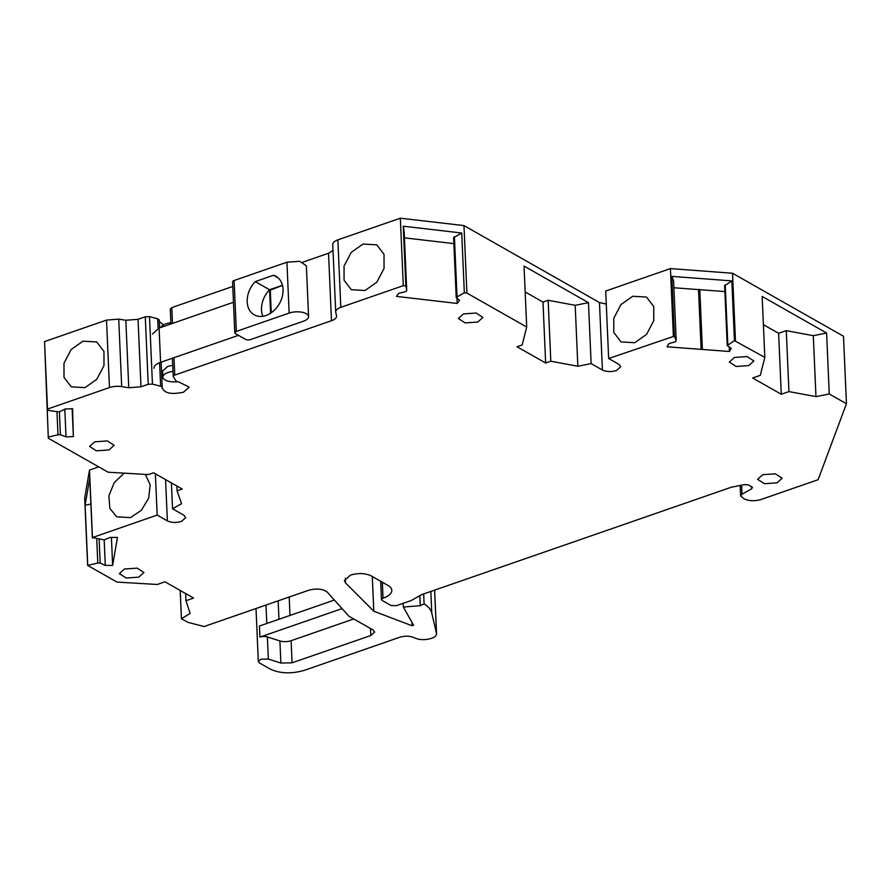 <?xml version="1.0" encoding="UTF-8"?>
<svg xmlns="http://www.w3.org/2000/svg" width="891" height="891" viewBox="0 0 891 891"><rect width="100%" height="100%" fill="white"/><g stroke="black" fill="none" stroke-linecap="round" stroke-linejoin="round"><path stroke-width="1.34" d="M752.561 487.655L748.718 484.982L744.43 484.581L731.155 487.277L421.71 594.609L411.197 600.545L396.25 605.724L391.104 605.546L382.161 600.467L381.471 599.587L382.996 598.206A20.883 9.033 177.5 0 0 383.13 598.162A20.883 9.033 177.5 0 0 391.817 590.343A20.883 9.033 177.5 0 0 387.897 585.376L371.068 575.82C365.143 573.102 358.293 572.857 350.519 575.096L344.394 580.609L345.53 582.914L373.808 611.215L412.088 625.772L411.932 622.286M105.294 565.429L104.18 539.857L110.128 537.44L117.467 537.418L112.634 565.406L105.294 565.429L100.182 563.034L97.776 563.034L87.641 565.417L84.69 497.935L89.501 470.069L98.723 466.873M64.809 409.203L66.012 436.868L60.399 434.697L57.993 434.797L48.281 437.069L48.314 438.249L44.55 341.587L106.519 320.092L118.726 319.134L121.677 386.616L128.772 387.752L125.831 320.27L118.726 319.134M125.831 320.27L138.038 319.312L140.99 386.783L148.218 384.277L152.45 384.11L160.625 386.237A3.687 1.593 177.5 0 1 162.24 387.474A3.687 1.593 177.5 0 1 162.218 387.652C164.156 393.254 171.261 394.769 183.535 392.196L189.159 387.14L178.735 381.916A3.687 1.593 177.5 0 1 176.028 380.891L173.355 376.86A3.687 1.593 177.5 0 1 173.222 376.459A3.687 1.593 177.5 0 1 174.747 375.078L331.485 320.715L328.534 253.244L333.022 250.449M159.634 327.866L159.289 319.992L157.685 318.766L149.499 316.628L145.278 316.806L138.038 319.312M159.355 321.584L163.532 324.87M232.774 286.457L171.807 307.607L170.404 309.377M302.751 262.188L328.534 253.244M740.165 485.428L740.621 495.997L744.163 498.815A12.285 5.313 177.5 0 0 761.293 499.417L818.105 479.714L846.45 403.746L843.499 336.263L732.525 273.247L670.433 268.592L605.713 291.034L608.653 358.516L618.855 364.308L620.76 366.713L616.55 370.511C611.204 372.048 606.493 371.881 602.416 370.01L599.465 302.539L463.966 225.59L400.337 218.195L337.867 239.857C334.192 241.216 332.51 242.887 332.811 244.88M599.465 302.539L606.281 304.076M829.265 393.989L815.967 396.629L788.947 391.595L781.284 394.256L752.65 377.996L760.301 375.334L764.823 357.391L762.161 296.447L826.603 333.034L829.265 393.989L846.45 403.746M671.792 276.377L673.585 280.877L676.191 340.64L674.398 336.141L671.792 276.377L731.834 280.888L734.44 340.652L764.823 357.391M734.44 340.652L727.234 345.552L724.617 285.788L731.834 280.888M729.217 346.933L729.417 351.488L731.233 348.336L727.234 345.552M729.417 351.488L702.398 349.461L699.791 289.698L699.201 289.363L698.511 289.597L701.128 349.361L702.398 349.461M701.128 349.361L667.036 346.799L668.851 343.648L675.601 341.676L676.191 340.64M608.653 358.516L674.398 336.141M591.134 363.606L577.847 366.257L550.805 361.223L545.648 363.005L517.014 346.744L522.171 344.962L526.692 327.019L524.042 266.064L588.472 302.662L591.134 363.606L602.416 370.01M403.255 226.203L404.113 230.791L406.73 290.544L405.862 285.966L403.255 226.203L461.727 233.008L464.334 292.771L466.906 293.072L526.692 327.019M464.334 292.771L456.214 297.416L453.608 237.652L461.727 233.008M456.949 298.051L457.183 303.452L459.611 300.356L456.214 297.416M457.183 303.452L396.428 296.38L398.867 293.284L405.928 291.569L406.73 290.544M337.867 239.857L340.808 307.328L403.289 285.666L405.862 285.966M340.808 307.328A12.285 5.313 177.5 0 0 335.707 311.939A12.285 5.313 177.5 0 0 335.762 312.362L336.598 316.116M336.531 315.692C336.843 317.686 335.161 319.368 331.485 320.715M162.162 388.32L162.218 387.652M140.99 386.783L128.772 387.752M121.677 386.616A12.285 5.313 177.5 0 0 109.459 387.574L106.519 320.092M44.55 341.587L47.501 409.069L109.459 387.574M47.501 409.069L47.524 410.239L57.347 411.72L59.753 411.631L65.232 409.002L72.583 408.702L73.363 436.568L66.012 436.868M48.314 438.249L108.101 472.197L148.429 474.58L153.586 472.798L182.232 489.059L177.064 490.841L181.552 503.705L172.542 508.783L183.813 515.187L185.718 517.604L181.497 521.402C176.162 522.928 171.451 522.761 167.374 520.901L157.172 515.098L155.368 473.8M89.501 470.069L92.452 537.551L157.172 515.098M92.452 537.551L104.18 539.857M87.641 565.417L116.988 582.079L157.317 584.474L164.969 581.812L193.614 598.073L185.952 600.734L190.162 613.431L181.43 618.677L187.878 622.33L204.061 626.54L308.564 590.299C316.606 588.194 322.82 588.795 327.209 592.081L348.938 616.238L372.928 629.859L374.654 632.053L370.823 635.506L292.07 662.815L280.877 663.06L268.347 659.062L267.378 636.942L279.908 640.941A9.211 3.987 177.5 0 0 291.112 640.696L292.07 662.815M434.608 590.132L436.49 633.356C436.802 635.35 435.12 637.02 431.444 638.379C424.962 640.239 419.26 640.039 414.315 637.778C410.116 635.851 405.26 635.673 399.758 637.254L304.477 670.299C291.513 674.019 280.097 673.618 270.218 669.085L259.481 662.982L258.323 661.523L260.885 659.229L268.347 659.062M423.671 593.918L424.105 603.842C428.415 606.593 430.966 609.656 431.779 613.053L436.557 633.779L434.641 590.12M424.105 603.842L420.262 605.691L403.345 607.027L403.178 603.33M412.088 625.772L413.602 625.248L403.345 607.027M751.87 486.776L751.726 488.725L751.636 486.642M740.621 495.997L742.014 494.204L751.726 488.725M477.799 322.041L465.135 322.921L458.364 318.51L463.476 313.91L476.128 313.019L482.9 317.441L477.799 322.041M109.025 449.933L96.373 450.824L89.601 446.413L94.713 441.802L107.366 440.922L114.137 445.333L109.025 449.933M748.752 365.588L736.1 366.468L729.328 362.058L734.429 357.458L747.092 356.567L753.864 360.989L748.752 365.588M777.03 482.833L764.367 483.713L757.595 479.302L762.707 474.703L775.359 473.812L782.142 478.233L777.03 482.833M138.796 577.145L126.143 578.025L119.361 573.615L124.473 569.004L137.125 568.124L143.908 572.534L138.796 577.145M372.293 576.51L373.808 611.215M419.828 595.667L420.262 605.691M180.205 590.466L181.43 618.677M92.374 538.008L89.757 478.244L85.113 505.186L87.719 564.95M145.344 474.402L150.167 484.782L148.697 498.08L141.402 510.253L130.465 517.626L116.721 516.825L109.838 508.416L108.914 495.741L114.226 482.666L124.172 473.143M171.406 482.911L172.542 508.783M47.524 410.239L44.918 350.486L48.281 437.069M85.001 387.641L71.247 386.839L64.007 377.372L63.985 363.238L71.157 349.528L82.974 341.175L96.718 341.977L103.957 351.433L103.991 365.577L96.807 379.288L85.001 387.641M278.27 277.992L273.492 275.274A22.108 16.406 -60.4 0 1 276.032 276.366A22.108 16.406 -60.4 0 1 283.06 289.363A22.108 16.406 -60.4 0 1 273.459 311.026A22.108 16.406 -60.4 0 1 254.202 314.813A22.108 16.406 -60.4 0 1 247.175 301.815C247.063 294.297 249.758 287.559 255.249 281.612L270.285 290.143L282.492 285.387M400.337 218.195L403.289 285.666M365.065 290.499L351.31 289.698L344.071 280.242L344.037 266.108L351.221 252.387L363.027 244.045L376.782 244.847L384.021 254.303L384.054 268.436L376.871 282.157L365.065 290.499M463.966 225.59L466.906 293.072M670.433 268.592L673.373 336.063M634.782 342.712L621.027 341.91L613.799 332.454L613.765 318.321L620.938 304.599L632.755 296.257L646.498 297.059L653.738 306.515L653.771 320.649L646.588 334.37L634.782 342.712M732.525 273.247L735.465 340.73M763.398 324.658L778.623 333.301L781.284 394.256M727.824 344.516L725.218 284.752M724.873 291.58L699.791 289.698M701.807 349.127L699.201 289.363M698.511 289.597L673.886 287.748M577.847 366.257L575.185 305.312L588.472 302.662M575.185 305.312L548.154 300.267L550.805 361.223M545.648 363.005L542.987 302.06L548.154 300.267M525.167 291.936L542.987 302.06M457.016 296.402L454.399 236.638M453.864 243.611L404.425 237.852M72.149 408.724L73.363 436.568M60.399 434.697L59.396 411.642M57.993 434.797L56.979 411.675M176.852 486.007L177.064 490.841M111.408 537.429L112.634 565.406M99.146 539.345L100.182 563.034M97.776 563.034L96.729 538.866M90.893 504.094L85.113 505.186M185.952 600.734L185.64 593.551M353.738 618.967L291.112 640.696M267.378 636.942A6.137 2.662 177.5 0 0 259.916 637.11L342.077 608.609M826.603 333.034L813.305 335.684L815.967 396.629M788.947 391.595L786.285 330.65L813.305 335.684M786.285 330.65L778.623 333.301M259.916 637.11L259.437 626.039L334.37 600.055M282.458 285.265L269.561 289.742A22.108 16.406 -60.4 0 0 261.497 309.945A22.108 16.406 -60.4 0 0 262.834 316.283M308.576 316.606L306.359 265.73L299.588 261.308L286.924 262.199L234.11 280.52L236.327 331.396L289.152 313.075A12.285 5.313 -2.5 0 1 301.804 312.195A12.285 5.313 -2.5 0 1 308.576 316.606A12.285 5.313 -2.5 0 1 303.475 321.205L250.649 339.527A3.687 1.593 -2.5 0 1 245.504 339.348L235.48 333.657L234.79 332.777L236.327 331.396M255.249 281.612L273.492 275.274M269.561 289.742L270.597 313.22M234.79 332.777L232.573 281.901A3.687 1.593 -2.5 0 1 234.11 280.52M172.731 365.321L167.742 366.413L162.63 371.012L162.897 377.093A12.285 5.313 177.5 0 0 177.432 381.704M162.173 373.953L162.763 374.075M153.943 368.328A15.971 6.905 -2.5 0 1 160.58 362.347L238.454 335.339M233.464 302.261L159.088 328.055L152.45 334.036M270.285 290.143L271.265 312.752M172.999 371.402A12.285 5.313 177.5 0 0 168.009 372.494A12.285 5.313 177.5 0 0 162.897 377.093M170.872 322.731A12.285 5.313 177.5 0 0 165.882 323.823A12.285 5.313 177.5 0 0 160.959 327.409M382.339 582.224L383.041 598.195L382.295 582.202M345.318 578.226L345.53 582.914M430.843 591.435L431.779 613.053M265.986 605.067L266.799 623.488M278.961 619.267L278.159 600.846M289.196 597.015L290.009 615.436M167.374 520.901L165.57 479.603M145.278 316.806L148.218 384.277M149.499 316.628L152.45 384.11M157.685 318.766L158.108 328.423M159.6 362.715L160.625 386.237M171.807 307.607L172.498 323.411M173.99 357.692L174.747 375.078M741.613 485.138L742.014 494.204M370.511 628.489L370.823 635.506M279.908 640.941L280.877 663.06M289.152 313.075L286.924 262.199M159.088 328.055L160.58 362.347M256.018 608.52L258.323 661.523M161.126 362.158L162.24 387.474M170.27 308.988L170.927 323.945M172.42 358.238L173.222 376.459M332.755 244.457L335.707 311.939M380.669 581.266L381.471 599.587"/></g></svg>
